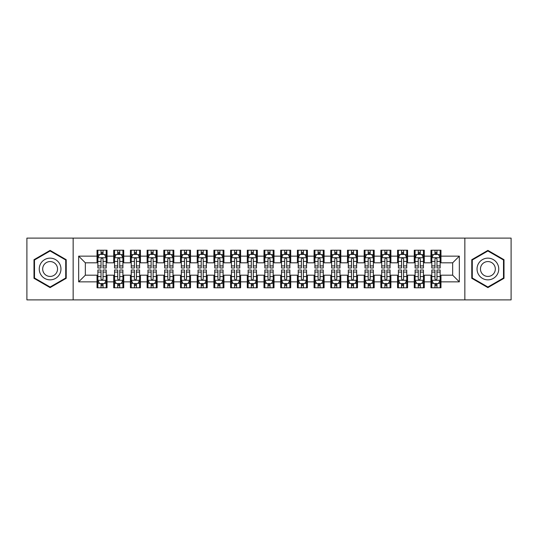 <?xml version="1.0" encoding="UTF-8"?>
<svg xmlns="http://www.w3.org/2000/svg" width="538" height="538" viewBox="0 0 538 538"><rect width="100%" height="100%" fill="white"/><g stroke="black" fill="none" stroke-linecap="round" stroke-linejoin="round"><path stroke-width="0.81" d="M464.852 299.888L511.1 299.888L511.1 238.112L464.852 238.112L464.852 299.888L73.148 299.888L73.148 238.112L26.9 238.112L26.9 299.888L73.148 299.888M464.852 238.112L73.148 238.112M78.662 281.858L78.662 256.142L97.028 256.142L97.028 262.82L85.34 262.82L85.34 275.18L78.662 281.858L97.028 281.858L97.028 287.783L107.042 287.783L107.042 281.858L113.72 281.858L113.72 287.783L123.74 287.783L123.74 281.858L130.418 281.858L130.418 287.783L140.438 287.783L140.438 281.858L147.116 281.858L147.116 287.783L157.136 287.783L157.136 281.858L163.814 281.858L163.814 287.783L173.828 287.783L173.828 281.858L180.506 281.858L180.506 287.783L190.526 287.783L190.526 281.858L197.204 281.858L197.204 287.783L207.224 287.783L207.224 281.858L213.902 281.858L213.902 287.783L223.922 287.783L223.922 281.858L230.6 281.858L230.6 287.783L240.614 287.783L240.614 281.858L247.292 281.858L247.292 287.783L257.312 287.783L257.312 281.858L263.99 281.858L263.99 287.783L274.01 287.783L274.01 281.858L280.688 281.858L280.688 287.783L290.708 287.783L290.708 281.858L297.386 281.858L297.386 287.783L307.4 287.783L307.4 281.858L314.078 281.858L314.078 287.783L324.098 287.783L324.098 281.858L330.776 281.858L330.776 287.783L340.796 287.783L340.796 281.858L347.474 281.858L347.474 287.783L357.494 287.783L357.494 281.858L364.172 281.858L364.172 287.783L374.186 287.783L374.186 281.858L380.864 281.858L380.864 287.783L390.884 287.783L390.884 281.858L397.562 281.858L397.562 287.783L407.582 287.783L407.582 281.858L414.26 281.858L414.26 287.783L424.28 287.783L424.28 281.858L430.958 281.858L430.958 287.783L440.972 287.783L440.972 275.18L452.66 275.18L452.66 262.82L440.972 262.82L440.972 256.142L459.338 256.142L459.338 281.858L440.972 281.858M440.972 256.142L440.972 250.217L430.958 250.217L430.958 256.142L424.28 256.142L424.28 250.217L414.26 250.217L414.26 256.142L407.582 256.142L407.582 250.217L397.562 250.217L397.562 256.142L390.884 256.142L390.884 250.217L380.864 250.217L380.864 256.142L374.186 256.142L374.186 250.217L364.172 250.217L364.172 256.142L357.494 256.142L357.494 250.217L347.474 250.217L347.474 256.142L340.796 256.142L340.796 250.217L330.776 250.217L330.776 256.142L324.098 256.142L324.098 250.217L314.078 250.217L314.078 256.142L307.4 256.142L307.4 250.217L297.386 250.217L297.386 256.142L290.708 256.142L290.708 250.217L280.688 250.217L280.688 256.142L274.01 256.142L274.01 250.217L263.99 250.217L263.99 256.142L257.312 256.142L257.312 250.217L247.292 250.217L247.292 256.142L240.614 256.142L240.614 250.217L230.6 250.217L230.6 256.142L223.922 256.142L223.922 250.217L213.902 250.217L213.902 256.142L207.224 256.142L207.224 250.217L197.204 250.217L197.204 256.142L190.526 256.142L190.526 250.217L180.506 250.217L180.506 256.142L173.828 256.142L173.828 250.217L163.814 250.217L163.814 256.142L157.136 256.142L157.136 250.217L147.116 250.217L147.116 256.142L140.438 256.142L140.438 250.217L130.418 250.217L130.418 256.142L123.74 256.142L123.74 250.217L113.72 250.217L113.72 256.142L107.042 256.142L107.042 250.217L97.028 250.217L97.028 256.142M424.28 281.858L424.28 275.18L430.958 275.18L430.958 281.858M459.338 256.142L452.66 262.82M407.582 281.858L407.582 275.18L414.26 275.18L414.26 281.858M430.958 256.142L430.958 262.82L424.28 262.82L424.28 256.142M390.884 281.858L390.884 275.18L397.562 275.18L397.562 281.858M414.26 256.142L414.26 262.82L407.582 262.82L407.582 256.142M374.186 281.858L374.186 275.18L380.864 275.18L380.864 281.858M397.562 256.142L397.562 262.82L390.884 262.82L390.884 256.142M357.494 281.858L357.494 275.18L364.172 275.18L364.172 281.858M380.864 256.142L380.864 262.82L374.186 262.82L374.186 256.142M340.796 281.858L340.796 275.18L347.474 275.18L347.474 281.858M364.172 256.142L364.172 262.82L357.494 262.82L357.494 256.142M324.098 281.858L324.098 275.18L330.776 275.18L330.776 281.858M347.474 256.142L347.474 262.82L340.796 262.82L340.796 256.142M307.4 281.858L307.4 275.18L314.078 275.18L314.078 281.858M330.776 256.142L330.776 262.82L324.098 262.82L324.098 256.142M290.708 281.858L290.708 275.18L297.386 275.18L297.386 281.858M314.078 256.142L314.078 262.82L307.4 262.82L307.4 256.142M274.01 281.858L274.01 275.18L280.688 275.18L280.688 281.858M297.386 256.142L297.386 262.82L290.708 262.82L290.708 256.142M257.312 281.858L257.312 275.18L263.99 275.18L263.99 281.858M280.688 256.142L280.688 262.82L274.01 262.82L274.01 256.142M240.614 281.858L240.614 275.18L247.292 275.18L247.292 281.858M263.99 256.142L263.99 262.82L257.312 262.82L257.312 256.142M223.922 281.858L223.922 275.18L230.6 275.18L230.6 281.858M247.292 256.142L247.292 262.82L240.614 262.82L240.614 256.142M207.224 281.858L207.224 275.18L213.902 275.18L213.902 281.858M230.6 256.142L230.6 262.82L223.922 262.82L223.922 256.142M190.526 281.858L190.526 275.18L197.204 275.18L197.204 281.858M213.902 256.142L213.902 262.82L207.224 262.82L207.224 256.142M173.828 281.858L173.828 275.18L180.506 275.18L180.506 281.858M197.204 256.142L197.204 262.82L190.526 262.82L190.526 256.142M157.136 281.858L157.136 275.18L163.814 275.18L163.814 281.858M180.506 256.142L180.506 262.82L173.828 262.82L173.828 256.142M140.438 281.858L140.438 275.18L147.116 275.18L147.116 281.858M163.814 256.142L163.814 262.82L157.136 262.82L157.136 256.142M123.74 281.858L123.74 275.18L130.418 275.18L130.418 281.858M147.116 256.142L147.116 262.82L140.438 262.82L140.438 256.142M107.042 281.858L107.042 275.18L113.72 275.18L113.72 281.858M130.418 256.142L130.418 262.82L123.74 262.82L123.74 256.142M85.34 275.18L97.028 275.18L97.028 281.858M113.72 256.142L113.72 262.82L107.042 262.82L107.042 256.142M430.958 254.393L431.792 254.393M440.138 254.393L440.972 254.393M414.26 254.393L415.094 254.393M423.446 254.393L424.28 254.393M397.562 254.393L398.396 254.393M406.748 254.393L407.582 254.393M380.864 254.393L381.704 254.393M390.05 254.393L390.884 254.393M364.172 254.393L365.006 254.393M373.352 254.393L374.186 254.393M347.474 254.393L348.308 254.393M356.654 254.393L357.494 254.393M330.776 254.393L331.61 254.393M339.962 254.393L340.796 254.393M314.078 254.393L314.918 254.393M323.264 254.393L324.098 254.393M297.386 254.393L298.22 254.393M306.566 254.393L307.4 254.393M280.688 254.393L281.522 254.393M289.868 254.393L290.708 254.393M263.99 254.393L264.824 254.393M273.176 254.393L274.01 254.393M247.292 254.393L248.132 254.393M256.478 254.393L257.312 254.393M230.6 254.393L231.434 254.393M239.78 254.393L240.614 254.393M213.902 254.393L214.736 254.393M223.082 254.393L223.922 254.393M197.204 254.393L198.038 254.393M206.39 254.393L207.224 254.393M180.506 254.393L181.346 254.393M189.692 254.393L190.526 254.393M163.814 254.393L164.648 254.393M172.994 254.393L173.828 254.393M147.116 254.393L147.95 254.393M156.296 254.393L157.136 254.393M130.418 254.393L131.252 254.393M139.604 254.393L140.438 254.393M113.72 254.393L114.554 254.393M122.906 254.393L123.74 254.393M97.028 254.393L97.862 254.393M106.208 254.393L107.042 254.393M97.028 283.607L97.862 283.607M106.208 283.607L107.042 283.607M113.72 283.607L114.554 283.607M122.906 283.607L123.74 283.607M130.418 283.607L131.252 283.607M139.604 283.607L140.438 283.607M147.116 283.607L147.95 283.607M156.296 283.607L157.136 283.607M163.814 283.607L164.648 283.607M172.994 283.607L173.828 283.607M180.506 283.607L181.346 283.607M189.692 283.607L190.526 283.607M197.204 283.607L198.038 283.607M206.39 283.607L207.224 283.607M213.902 283.607L214.736 283.607M223.082 283.607L223.922 283.607M230.6 283.607L231.434 283.607M239.78 283.607L240.614 283.607M247.292 283.607L248.132 283.607M256.478 283.607L257.312 283.607M263.99 283.607L264.824 283.607M273.176 283.607L274.01 283.607M280.688 283.607L281.522 283.607M289.868 283.607L290.708 283.607M297.386 283.607L298.22 283.607M306.566 283.607L307.4 283.607M314.078 283.607L314.918 283.607M323.264 283.607L324.098 283.607M330.776 283.607L331.61 283.607M339.962 283.607L340.796 283.607M347.474 283.607L348.308 283.607M356.654 283.607L357.494 283.607M364.172 283.607L365.006 283.607M373.352 283.607L374.186 283.607M380.864 283.607L381.704 283.607M390.05 283.607L390.884 283.607M397.562 283.607L398.396 283.607M406.748 283.607L407.582 283.607M414.26 283.607L415.094 283.607M423.446 283.607L424.28 283.607M430.958 283.607L431.792 283.607M440.138 283.607L440.972 283.607M78.662 256.142L85.34 262.82M452.66 275.18L459.338 281.858M66.221 259.699L50.108 250.392L33.995 259.699L33.995 278.301L50.108 287.608L66.221 278.301L66.221 259.699M471.779 259.699L471.779 278.301L487.892 287.608L504.005 278.301L504.005 259.699L487.892 250.392L471.779 259.699M103.034 252.389L101.03 252.389M106.208 265.906L103.034 265.906L103.034 267.998L106.208 267.998L106.208 257.816L104.54 254.474L99.53 254.474L97.862 257.816L97.862 267.998L101.03 267.998L101.03 265.906L97.862 265.906M97.862 257.816L97.862 250.217M106.208 257.816L106.208 250.217M101.03 254.474L101.03 250.217M103.034 250.217L103.034 254.474M103.034 265.906L103.034 259.067C102.368 257.776 101.702 257.776 101.03 259.067L101.03 265.906M103.034 254.393L101.03 254.393M101.03 285.611L103.034 285.611M97.862 272.094L101.03 272.094L101.03 270.002L97.862 270.002L97.862 280.184L99.53 283.526L104.54 283.526L106.208 280.184L106.208 270.002L103.034 270.002L103.034 272.094L106.208 272.094M106.208 280.184L106.208 287.783M97.862 280.184L97.862 287.783M103.034 283.526L103.034 287.783M101.03 287.783L101.03 283.526M101.03 272.094L101.03 278.933C101.702 280.224 102.368 280.224 103.034 278.933L103.034 272.094M101.03 283.607L103.034 283.607M119.732 252.389L117.728 252.389M122.906 265.906L119.732 265.906L119.732 267.998L122.906 267.998L122.906 257.816L121.238 254.474L116.228 254.474L114.554 257.816L114.554 267.998L117.728 267.998L117.728 265.906L114.554 265.906M114.554 257.816L114.554 250.217M122.906 257.816L122.906 250.217M117.728 254.474L117.728 250.217M119.732 250.217L119.732 254.474M119.732 265.906L119.732 259.067C119.066 257.776 118.4 257.776 117.728 259.067L117.728 265.906M119.732 254.393L117.728 254.393M136.43 252.389L134.426 252.389M139.604 265.906L136.43 265.906L136.43 267.998L139.604 267.998L139.604 257.816L137.93 254.474L132.926 254.474L131.252 257.816L131.252 267.998L134.426 267.998L134.426 265.906L131.252 265.906M131.252 257.816L131.252 250.217M139.604 257.816L139.604 250.217M134.426 254.474L134.426 250.217M136.43 250.217L136.43 254.474M136.43 265.906L136.43 259.067C135.764 257.776 135.092 257.776 134.426 259.067L134.426 265.906M136.43 254.393L134.426 254.393M117.728 285.611L119.732 285.611M114.554 272.094L117.728 272.094L117.728 270.002L114.554 270.002L114.554 280.184L116.228 283.526L121.238 283.526L122.906 280.184L122.906 270.002L119.732 270.002L119.732 272.094L122.906 272.094M122.906 280.184L122.906 287.783M114.554 280.184L114.554 287.783M119.732 283.526L119.732 287.783M117.728 287.783L117.728 283.526M117.728 272.094L117.728 278.933C118.394 280.224 119.066 280.224 119.732 278.933L119.732 272.094M117.728 283.607L119.732 283.607M134.426 285.611L136.43 285.611M131.252 272.094L134.426 272.094L134.426 270.002L131.252 270.002L131.252 280.184L132.926 283.526L137.93 283.526L139.604 280.184L139.604 270.002L136.43 270.002L136.43 272.094L139.604 272.094M139.604 280.184L139.604 287.783M131.252 280.184L131.252 287.783M136.43 283.526L136.43 287.783M134.426 287.783L134.426 283.526M134.426 272.094L134.426 278.933C135.092 280.224 135.758 280.224 136.43 278.933L136.43 272.094M134.426 283.607L136.43 283.607M59.51 263.573A10.854 10.854 0 0 0 44.681 259.598A10.854 10.854 0 0 0 40.706 274.427A10.854 10.854 0 0 0 55.535 278.402A10.854 10.854 0 0 0 59.51 263.573M56.544 265.288A7.431 7.431 0 0 0 46.396 262.564A7.431 7.431 0 0 0 43.672 272.712A7.431 7.431 0 0 0 53.82 275.436A7.431 7.431 0 0 0 56.544 265.288M50.108 287.023L34.499 278.011L34.499 259.988L50.108 250.977L65.717 259.988L65.717 278.011L50.108 287.023M497.294 263.573A10.854 10.854 0 0 0 482.465 259.598A10.854 10.854 0 0 0 478.49 274.427A10.854 10.854 0 0 0 493.319 278.402A10.854 10.854 0 0 0 497.294 263.573M494.328 265.288A7.431 7.431 0 0 0 484.18 262.564A7.431 7.431 0 0 0 481.456 272.712A7.431 7.431 0 0 0 491.604 275.436A7.431 7.431 0 0 0 494.328 265.288M487.892 287.023L472.283 278.011L472.283 259.988L487.892 250.977L503.501 259.988L503.501 278.011L487.892 287.023M153.128 252.389L151.124 252.389M156.296 265.906L153.128 265.906L153.128 267.998L156.296 267.998L156.296 257.816L154.628 254.474L149.618 254.474L147.95 257.816L147.95 267.998L151.124 267.998L151.124 265.906L147.95 265.906M147.95 257.816L147.95 250.217M156.296 257.816L156.296 250.217M151.124 254.474L151.124 250.217M153.128 250.217L153.128 254.474M153.128 265.906L153.128 259.067C152.456 257.776 151.79 257.776 151.124 259.067L151.124 265.906M153.128 254.393L151.124 254.393M169.82 252.389L167.816 252.389M172.994 265.906L169.82 265.906L169.82 267.998L172.994 267.998L172.994 257.816L171.326 254.474L166.316 254.474L164.648 257.816L164.648 267.998L167.816 267.998L167.816 265.906L164.648 265.906M164.648 257.816L164.648 250.217M172.994 257.816L172.994 250.217M167.816 254.474L167.816 250.217M169.82 250.217L169.82 254.474M169.82 265.906L169.82 259.067C169.154 257.776 168.488 257.776 167.816 259.067L167.816 265.906M169.82 254.393L167.816 254.393M151.124 285.611L153.128 285.611M147.95 272.094L151.124 272.094L151.124 270.002L147.95 270.002L147.95 280.184L149.618 283.526L154.628 283.526L156.296 280.184L156.296 270.002L153.128 270.002L153.128 272.094L156.296 272.094M156.296 280.184L156.296 287.783M147.95 280.184L147.95 287.783M153.128 283.526L153.128 287.783M151.124 287.783L151.124 283.526M151.124 272.094L151.124 278.933C151.79 280.224 152.456 280.224 153.128 278.933L153.128 272.094M151.124 283.607L153.128 283.607M167.816 285.611L169.82 285.611M164.648 272.094L167.816 272.094L167.816 270.002L164.648 270.002L164.648 280.184L166.316 283.526L171.326 283.526L172.994 280.184L172.994 270.002L169.82 270.002L169.82 272.094L172.994 272.094M172.994 280.184L172.994 287.783M164.648 280.184L164.648 287.783M169.82 283.526L169.82 287.783M167.816 287.783L167.816 283.526M167.816 272.094L167.816 278.933C168.488 280.224 169.154 280.224 169.82 278.933L169.82 272.094M167.816 283.607L169.82 283.607M186.518 252.389L184.514 252.389M189.692 265.906L186.518 265.906L186.518 267.998L189.692 267.998L189.692 257.816L188.024 254.474L183.014 254.474L181.346 257.816L181.346 267.998L184.514 267.998L184.514 265.906L181.346 265.906M181.346 257.816L181.346 250.217M189.692 257.816L189.692 250.217M184.514 254.474L184.514 250.217M186.518 250.217L186.518 254.474M186.518 265.906L186.518 259.067C185.852 257.776 185.186 257.776 184.514 259.067L184.514 265.906M186.518 254.393L184.514 254.393M184.514 285.611L186.518 285.611M181.346 272.094L184.514 272.094L184.514 270.002L181.346 270.002L181.346 280.184L183.014 283.526L188.024 283.526L189.692 280.184L189.692 270.002L186.518 270.002L186.518 272.094L189.692 272.094M189.692 280.184L189.692 287.783M181.346 280.184L181.346 287.783M186.518 283.526L186.518 287.783M184.514 287.783L184.514 283.526M184.514 272.094L184.514 278.933C185.18 280.224 185.852 280.224 186.518 278.933L186.518 272.094M184.514 283.607L186.518 283.607M203.216 252.389L201.212 252.389M206.39 265.906L203.216 265.906L203.216 267.998L206.39 267.998L206.39 257.816L204.716 254.474L199.712 254.474L198.038 257.816L198.038 267.998L201.212 267.998L201.212 265.906L198.038 265.906M198.038 257.816L198.038 250.217M206.39 257.816L206.39 250.217M201.212 254.474L201.212 250.217M203.216 250.217L203.216 254.474M203.216 265.906L203.216 259.067C202.55 257.776 201.878 257.776 201.212 259.067L201.212 265.906M203.216 254.393L201.212 254.393M201.212 285.611L203.216 285.611M198.038 272.094L201.212 272.094L201.212 270.002L198.038 270.002L198.038 280.184L199.712 283.526L204.716 283.526L206.39 280.184L206.39 270.002L203.216 270.002L203.216 272.094L206.39 272.094M206.39 280.184L206.39 287.783M198.038 280.184L198.038 287.783M203.216 283.526L203.216 287.783M201.212 287.783L201.212 283.526M201.212 272.094L201.212 278.933C201.878 280.224 202.544 280.224 203.216 278.933L203.216 272.094M201.212 283.607L203.216 283.607M219.914 252.389L217.91 252.389M223.082 265.906L219.914 265.906L219.914 267.998L223.082 267.998L223.082 257.816L221.414 254.474L216.404 254.474L214.736 257.816L214.736 267.998L217.91 267.998L217.91 265.906L214.736 265.906M214.736 257.816L214.736 250.217M223.082 257.816L223.082 250.217M217.91 254.474L217.91 250.217M219.914 250.217L219.914 254.474M219.914 265.906L219.914 259.067C219.248 257.776 218.576 257.776 217.91 259.067L217.91 265.906M219.914 254.393L217.91 254.393M236.606 252.389L234.608 252.389M239.78 265.906L236.606 265.906L236.606 267.998L239.78 267.998L239.78 257.816L238.112 254.474L233.102 254.474L231.434 257.816L231.434 267.998L234.608 267.998L234.608 265.906L231.434 265.906M231.434 257.816L231.434 250.217M239.78 257.816L239.78 250.217M234.608 254.474L234.608 250.217M236.606 250.217L236.606 254.474M236.606 265.906L236.606 259.067C235.94 257.776 235.274 257.776 234.608 259.067L234.608 265.906M236.606 254.393L234.608 254.393M253.304 252.389L251.3 252.389M256.478 265.906L253.304 265.906L253.304 267.998L256.478 267.998L256.478 257.816L254.81 254.474L249.8 254.474L248.132 257.816L248.132 267.998L251.3 267.998L251.3 265.906L248.132 265.906M248.132 257.816L248.132 250.217M256.478 257.816L256.478 250.217M251.3 254.474L251.3 250.217M253.304 250.217L253.304 254.474M253.304 265.906L253.304 259.067C252.638 257.776 251.972 257.776 251.3 259.067L251.3 265.906M253.304 254.393L251.3 254.393M270.002 252.389L267.998 252.389M273.176 265.906L270.002 265.906L270.002 267.998L273.176 267.998L273.176 257.816L271.502 254.474L266.498 254.474L264.824 257.816L264.824 267.998L267.998 267.998L267.998 265.906L264.824 265.906M264.824 257.816L264.824 250.217M273.176 257.816L273.176 250.217M267.998 254.474L267.998 250.217M270.002 250.217L270.002 254.474M270.002 265.906L270.002 259.067C269.336 257.776 268.664 257.776 267.998 259.067L267.998 265.906M270.002 254.393L267.998 254.393M286.7 252.389L284.696 252.389M289.868 265.906L286.7 265.906L286.7 267.998L289.868 267.998L289.868 257.816L288.2 254.474L283.19 254.474L281.522 257.816L281.522 267.998L284.696 267.998L284.696 265.906L281.522 265.906M281.522 257.816L281.522 250.217M289.868 257.816L289.868 250.217M284.696 254.474L284.696 250.217M286.7 250.217L286.7 254.474M286.7 265.906L286.7 259.067C286.034 257.776 285.362 257.776 284.696 259.067L284.696 265.906M286.7 254.393L284.696 254.393M303.392 252.389L301.394 252.389M306.566 265.906L303.392 265.906L303.392 267.998L306.566 267.998L306.566 257.816L304.898 254.474L299.888 254.474L298.22 257.816L298.22 267.998L301.394 267.998L301.394 265.906L298.22 265.906M298.22 257.816L298.22 250.217M306.566 257.816L306.566 250.217M301.394 254.474L301.394 250.217M303.392 250.217L303.392 254.474M303.392 265.906L303.392 259.067C302.726 257.776 302.06 257.776 301.394 259.067L301.394 265.906M303.392 254.393L301.394 254.393M320.09 252.389L318.086 252.389M323.264 265.906L320.09 265.906L320.09 267.998L323.264 267.998L323.264 257.816L321.596 254.474L316.586 254.474L314.918 257.816L314.918 267.998L318.086 267.998L318.086 265.906L314.918 265.906M314.918 257.816L314.918 250.217M323.264 257.816L323.264 250.217M318.086 254.474L318.086 250.217M320.09 250.217L320.09 254.474M320.09 265.906L320.09 259.067C319.424 257.776 318.758 257.776 318.086 259.067L318.086 265.906M320.09 254.393L318.086 254.393M217.91 285.611L219.914 285.611M214.736 272.094L217.91 272.094L217.91 270.002L214.736 270.002L214.736 280.184L216.404 283.526L221.414 283.526L223.082 280.184L223.082 270.002L219.914 270.002L219.914 272.094L223.082 272.094M223.082 280.184L223.082 287.783M214.736 280.184L214.736 287.783M219.914 283.526L219.914 287.783M217.91 287.783L217.91 283.526M217.91 272.094L217.91 278.933C218.576 280.224 219.242 280.224 219.914 278.933L219.914 272.094M217.91 283.607L219.914 283.607M234.608 285.611L236.606 285.611M231.434 272.094L234.608 272.094L234.608 270.002L231.434 270.002L231.434 280.184L233.102 283.526L238.112 283.526L239.78 280.184L239.78 270.002L236.606 270.002L236.606 272.094L239.78 272.094M239.78 280.184L239.78 287.783M231.434 280.184L231.434 287.783M236.606 283.526L236.606 287.783M234.608 287.783L234.608 283.526M234.608 272.094L234.608 278.933C235.274 280.224 235.94 280.224 236.606 278.933L236.606 272.094M234.608 283.607L236.606 283.607M251.3 285.611L253.304 285.611M248.132 272.094L251.3 272.094L251.3 270.002L248.132 270.002L248.132 280.184L249.8 283.526L254.81 283.526L256.478 280.184L256.478 270.002L253.304 270.002L253.304 272.094L256.478 272.094M256.478 280.184L256.478 287.783M248.132 280.184L248.132 287.783M253.304 283.526L253.304 287.783M251.3 287.783L251.3 283.526M251.3 272.094L251.3 278.933C251.966 280.224 252.638 280.224 253.304 278.933L253.304 272.094M251.3 283.607L253.304 283.607M267.998 285.611L270.002 285.611M264.824 272.094L267.998 272.094L267.998 270.002L264.824 270.002L264.824 280.184L266.498 283.526L271.502 283.526L273.176 280.184L273.176 270.002L270.002 270.002L270.002 272.094L273.176 272.094M273.176 280.184L273.176 287.783M264.824 280.184L264.824 287.783M270.002 283.526L270.002 287.783M267.998 287.783L267.998 283.526M267.998 272.094L267.998 278.933C268.664 280.224 269.336 280.224 270.002 278.933L270.002 272.094M267.998 283.607L270.002 283.607M284.696 285.611L286.7 285.611M281.522 272.094L284.696 272.094L284.696 270.002L281.522 270.002L281.522 280.184L283.19 283.526L288.2 283.526L289.868 280.184L289.868 270.002L286.7 270.002L286.7 272.094L289.868 272.094M289.868 280.184L289.868 287.783M281.522 280.184L281.522 287.783M286.7 283.526L286.7 287.783M284.696 287.783L284.696 283.526M284.696 272.094L284.696 278.933C285.362 280.224 286.028 280.224 286.7 278.933L286.7 272.094M284.696 283.607L286.7 283.607M301.394 285.611L303.392 285.611M298.22 272.094L301.394 272.094L301.394 270.002L298.22 270.002L298.22 280.184L299.888 283.526L304.898 283.526L306.566 280.184L306.566 270.002L303.392 270.002L303.392 272.094L306.566 272.094M306.566 280.184L306.566 287.783M298.22 280.184L298.22 287.783M303.392 283.526L303.392 287.783M301.394 287.783L301.394 283.526M301.394 272.094L301.394 278.933C302.06 280.224 302.726 280.224 303.392 278.933L303.392 272.094M301.394 283.607L303.392 283.607M318.086 285.611L320.09 285.611M314.918 272.094L318.086 272.094L318.086 270.002L314.918 270.002L314.918 280.184L316.586 283.526L321.596 283.526L323.264 280.184L323.264 270.002L320.09 270.002L320.09 272.094L323.264 272.094M323.264 280.184L323.264 287.783M314.918 280.184L314.918 287.783M320.09 283.526L320.09 287.783M318.086 287.783L318.086 283.526M318.086 272.094L318.086 278.933C318.752 280.224 319.424 280.224 320.09 278.933L320.09 272.094M318.086 283.607L320.09 283.607M336.788 252.389L334.784 252.389M339.962 265.906L336.788 265.906L336.788 267.998L339.962 267.998L339.962 257.816L338.288 254.474L333.284 254.474L331.61 257.816L331.61 267.998L334.784 267.998L334.784 265.906L331.61 265.906M331.61 257.816L331.61 250.217M339.962 257.816L339.962 250.217M334.784 254.474L334.784 250.217M336.788 250.217L336.788 254.474M336.788 265.906L336.788 259.067C336.122 257.776 335.456 257.776 334.784 259.067L334.784 265.906M336.788 254.393L334.784 254.393M334.784 285.611L336.788 285.611M331.61 272.094L334.784 272.094L334.784 270.002L331.61 270.002L331.61 280.184L333.284 283.526L338.288 283.526L339.962 280.184L339.962 270.002L336.788 270.002L336.788 272.094L339.962 272.094M339.962 280.184L339.962 287.783M331.61 280.184L331.61 287.783M336.788 283.526L336.788 287.783M334.784 287.783L334.784 283.526M334.784 272.094L334.784 278.933C335.45 280.224 336.122 280.224 336.788 278.933L336.788 272.094M334.784 283.607L336.788 283.607M353.486 252.389L351.482 252.389M356.654 265.906L353.486 265.906L353.486 267.998L356.654 267.998L356.654 257.816L354.986 254.474L349.976 254.474L348.308 257.816L348.308 267.998L351.482 267.998L351.482 265.906L348.308 265.906M348.308 257.816L348.308 250.217M356.654 257.816L356.654 250.217M351.482 254.474L351.482 250.217M353.486 250.217L353.486 254.474M353.486 265.906L353.486 259.067C352.82 257.776 352.148 257.776 351.482 259.067L351.482 265.906M353.486 254.393L351.482 254.393M351.482 285.611L353.486 285.611M348.308 272.094L351.482 272.094L351.482 270.002L348.308 270.002L348.308 280.184L349.976 283.526L354.986 283.526L356.654 280.184L356.654 270.002L353.486 270.002L353.486 272.094L356.654 272.094M356.654 280.184L356.654 287.783M348.308 280.184L348.308 287.783M353.486 283.526L353.486 287.783M351.482 287.783L351.482 283.526M351.482 272.094L351.482 278.933C352.148 280.224 352.814 280.224 353.486 278.933L353.486 272.094M351.482 283.607L353.486 283.607M370.184 252.389L368.18 252.389M373.352 265.906L370.184 265.906L370.184 267.998L373.352 267.998L373.352 257.816L371.684 254.474L366.674 254.474L365.006 257.816L365.006 267.998L368.18 267.998L368.18 265.906L365.006 265.906M365.006 257.816L365.006 250.217M373.352 257.816L373.352 250.217M368.18 254.474L368.18 250.217M370.184 250.217L370.184 254.474M370.184 265.906L370.184 259.067C369.512 257.776 368.846 257.776 368.18 259.067L368.18 265.906M370.184 254.393L368.18 254.393M368.18 285.611L370.184 285.611M365.006 272.094L368.18 272.094L368.18 270.002L365.006 270.002L365.006 280.184L366.674 283.526L371.684 283.526L373.352 280.184L373.352 270.002L370.184 270.002L370.184 272.094L373.352 272.094M373.352 280.184L373.352 287.783M365.006 280.184L365.006 287.783M370.184 283.526L370.184 287.783M368.18 287.783L368.18 283.526M368.18 272.094L368.18 278.933C368.846 280.224 369.512 280.224 370.184 278.933L370.184 272.094M368.18 283.607L370.184 283.607M386.876 252.389L384.872 252.389M390.05 265.906L386.876 265.906L386.876 267.998L390.05 267.998L390.05 257.816L388.382 254.474L383.372 254.474L381.704 257.816L381.704 267.998L384.872 267.998L384.872 265.906L381.704 265.906M381.704 257.816L381.704 250.217M390.05 257.816L390.05 250.217M384.872 254.474L384.872 250.217M386.876 250.217L386.876 254.474M386.876 265.906L386.876 259.067C386.21 257.776 385.544 257.776 384.872 259.067L384.872 265.906M386.876 254.393L384.872 254.393M384.872 285.611L386.876 285.611M381.704 272.094L384.872 272.094L384.872 270.002L381.704 270.002L381.704 280.184L383.372 283.526L388.382 283.526L390.05 280.184L390.05 270.002L386.876 270.002L386.876 272.094L390.05 272.094M390.05 280.184L390.05 287.783M381.704 280.184L381.704 287.783M386.876 283.526L386.876 287.783M384.872 287.783L384.872 283.526M384.872 272.094L384.872 278.933C385.544 280.224 386.21 280.224 386.876 278.933L386.876 272.094M384.872 283.607L386.876 283.607M403.574 252.389L401.57 252.389M406.748 265.906L403.574 265.906L403.574 267.998L406.748 267.998L406.748 257.816L405.074 254.474L400.07 254.474L398.396 257.816L398.396 267.998L401.57 267.998L401.57 265.906L398.396 265.906M398.396 257.816L398.396 250.217M406.748 257.816L406.748 250.217M401.57 254.474L401.57 250.217M403.574 250.217L403.574 254.474M403.574 265.906L403.574 259.067C402.908 257.776 402.242 257.776 401.57 259.067L401.57 265.906M403.574 254.393L401.57 254.393M401.57 285.611L403.574 285.611M398.396 272.094L401.57 272.094L401.57 270.002L398.396 270.002L398.396 280.184L400.07 283.526L405.074 283.526L406.748 280.184L406.748 270.002L403.574 270.002L403.574 272.094L406.748 272.094M406.748 280.184L406.748 287.783M398.396 280.184L398.396 287.783M403.574 283.526L403.574 287.783M401.57 287.783L401.57 283.526M401.57 272.094L401.57 278.933C402.236 280.224 402.908 280.224 403.574 278.933L403.574 272.094M401.57 283.607L403.574 283.607M420.272 252.389L418.268 252.389M423.446 265.906L420.272 265.906L420.272 267.998L423.446 267.998L423.446 257.816L421.772 254.474L416.762 254.474L415.094 257.816L415.094 267.998L418.268 267.998L418.268 265.906L415.094 265.906M415.094 257.816L415.094 250.217M423.446 257.816L423.446 250.217M418.268 254.474L418.268 250.217M420.272 250.217L420.272 254.474M420.272 265.906L420.272 259.067C419.606 257.776 418.934 257.776 418.268 259.067L418.268 265.906M420.272 254.393L418.268 254.393M418.268 285.611L420.272 285.611M415.094 272.094L418.268 272.094L418.268 270.002L415.094 270.002L415.094 280.184L416.762 283.526L421.772 283.526L423.446 280.184L423.446 270.002L420.272 270.002L420.272 272.094L423.446 272.094M423.446 280.184L423.446 287.783M415.094 280.184L415.094 287.783M420.272 283.526L420.272 287.783M418.268 287.783L418.268 283.526M418.268 272.094L418.268 278.933C418.934 280.224 419.6 280.224 420.272 278.933L420.272 272.094M418.268 283.607L420.272 283.607M436.97 252.389L434.966 252.389M440.138 265.906L436.97 265.906L436.97 267.998L440.138 267.998L440.138 257.816L438.47 254.474L433.46 254.474L431.792 257.816L431.792 267.998L434.966 267.998L434.966 265.906L431.792 265.906M431.792 257.816L431.792 250.217M440.138 257.816L440.138 250.217M434.966 254.474L434.966 250.217M436.97 250.217L436.97 254.474M436.97 265.906L436.97 259.067C436.298 257.776 435.632 257.776 434.966 259.067L434.966 265.906M436.97 254.393L434.966 254.393M434.966 285.611L436.97 285.611M431.792 272.094L434.966 272.094L434.966 270.002L431.792 270.002L431.792 280.184L433.46 283.526L438.47 283.526L440.138 280.184L440.138 270.002L436.97 270.002L436.97 272.094L440.138 272.094M440.138 280.184L440.138 287.783M431.792 280.184L431.792 287.783M436.97 283.526L436.97 287.783M434.966 287.783L434.966 283.526M434.966 272.094L434.966 278.933C435.632 280.224 436.298 280.224 436.97 278.933L436.97 272.094M434.966 283.607L436.97 283.607M106.168 257.729L97.903 257.729M97.862 254.676L99.429 254.676M104.641 254.676L106.208 254.676M101.03 261.428L97.862 261.428M106.208 261.428L103.034 261.428M103.034 253.452L101.03 253.452M97.903 280.271L106.168 280.271M106.208 283.324L104.641 283.324M99.429 283.324L97.862 283.324M103.034 276.572L106.208 276.572M97.862 276.572L101.03 276.572M101.03 284.548L103.034 284.548M122.866 257.729L114.601 257.729M114.554 254.676L116.127 254.676M121.332 254.676L122.906 254.676M117.728 261.428L114.554 261.428M122.906 261.428L119.732 261.428M119.732 253.452L117.728 253.452M139.557 257.729L131.292 257.729M131.252 254.676L132.825 254.676M138.031 254.676L139.604 254.676M134.426 261.428L131.252 261.428M139.604 261.428L136.43 261.428M136.43 253.452L134.426 253.452M114.601 280.271L122.866 280.271M122.906 283.324L121.332 283.324M116.127 283.324L114.554 283.324M119.732 276.572L122.906 276.572M114.554 276.572L117.728 276.572M117.728 284.548L119.732 284.548M131.292 280.271L139.557 280.271M139.604 283.324L138.031 283.324M132.825 283.324L131.252 283.324M136.43 276.572L139.604 276.572M131.252 276.572L134.426 276.572M134.426 284.548L136.43 284.548M156.255 257.729L147.99 257.729M147.95 254.676L149.517 254.676M154.729 254.676L156.296 254.676M151.124 261.428L147.95 261.428M156.296 261.428L153.128 261.428M153.128 253.452L151.124 253.452M172.954 257.729L164.689 257.729M164.648 254.676L166.215 254.676M171.427 254.676L172.994 254.676M167.816 261.428L164.648 261.428M172.994 261.428L169.82 261.428M169.82 253.452L167.816 253.452M147.99 280.271L156.255 280.271M156.296 283.324L154.729 283.324M149.517 283.324L147.95 283.324M153.128 276.572L156.296 276.572M147.95 276.572L151.124 276.572M151.124 284.548L153.128 284.548M164.689 280.271L172.954 280.271M172.994 283.324L171.427 283.324M166.215 283.324L164.648 283.324M169.82 276.572L172.994 276.572M164.648 276.572L167.816 276.572M167.816 284.548L169.82 284.548M189.652 257.729L181.387 257.729M181.346 254.676L182.913 254.676M188.125 254.676L189.692 254.676M184.514 261.428L181.346 261.428M189.692 261.428L186.518 261.428M186.518 253.452L184.514 253.452M181.387 280.271L189.652 280.271M189.692 283.324L188.125 283.324M182.913 283.324L181.346 283.324M186.518 276.572L189.692 276.572M181.346 276.572L184.514 276.572M184.514 284.548L186.518 284.548M206.343 257.729L198.078 257.729M198.038 254.676L199.611 254.676M204.817 254.676L206.39 254.676M201.212 261.428L198.038 261.428M206.39 261.428L203.216 261.428M203.216 253.452L201.212 253.452M198.078 280.271L206.343 280.271M206.39 283.324L204.817 283.324M199.611 283.324L198.038 283.324M203.216 276.572L206.39 276.572M198.038 276.572L201.212 276.572M201.212 284.548L203.216 284.548M223.041 257.729L214.776 257.729M214.736 254.676L216.303 254.676M221.515 254.676L223.082 254.676M217.91 261.428L214.736 261.428M223.082 261.428L219.914 261.428M219.914 253.452L217.91 253.452M239.74 257.729L231.474 257.729M231.434 254.676L233.001 254.676M238.213 254.676L239.78 254.676M234.608 261.428L231.434 261.428M239.78 261.428L236.606 261.428M236.606 253.452L234.608 253.452M256.438 257.729L248.173 257.729M248.132 254.676L249.699 254.676M254.911 254.676L256.478 254.676M251.3 261.428L248.132 261.428M256.478 261.428L253.304 261.428M253.304 253.452L251.3 253.452M273.129 257.729L264.871 257.729M264.824 254.676L266.397 254.676M271.603 254.676L273.176 254.676M267.998 261.428L264.824 261.428M273.176 261.428L270.002 261.428M270.002 253.452L267.998 253.452M289.827 257.729L281.562 257.729M281.522 254.676L283.089 254.676M288.301 254.676L289.868 254.676M284.696 261.428L281.522 261.428M289.868 261.428L286.7 261.428M286.7 253.452L284.696 253.452M306.526 257.729L298.26 257.729M298.22 254.676L299.787 254.676M304.999 254.676L306.566 254.676M301.394 261.428L298.22 261.428M306.566 261.428L303.392 261.428M303.392 253.452L301.394 253.452M323.224 257.729L314.959 257.729M314.918 254.676L316.485 254.676M321.697 254.676L323.264 254.676M318.086 261.428L314.918 261.428M323.264 261.428L320.09 261.428M320.09 253.452L318.086 253.452M214.776 280.271L223.041 280.271M223.082 283.324L221.515 283.324M216.303 283.324L214.736 283.324M219.914 276.572L223.082 276.572M214.736 276.572L217.91 276.572M217.91 284.548L219.914 284.548M231.474 280.271L239.74 280.271M239.78 283.324L238.213 283.324M233.001 283.324L231.434 283.324M236.606 276.572L239.78 276.572M231.434 276.572L234.608 276.572M234.608 284.548L236.606 284.548M248.173 280.271L256.438 280.271M256.478 283.324L254.911 283.324M249.699 283.324L248.132 283.324M253.304 276.572L256.478 276.572M248.132 276.572L251.3 276.572M251.3 284.548L253.304 284.548M264.871 280.271L273.129 280.271M273.176 283.324L271.603 283.324M266.397 283.324L264.824 283.324M270.002 276.572L273.176 276.572M264.824 276.572L267.998 276.572M267.998 284.548L270.002 284.548M281.562 280.271L289.827 280.271M289.868 283.324L288.301 283.324M283.089 283.324L281.522 283.324M286.7 276.572L289.868 276.572M281.522 276.572L284.696 276.572M284.696 284.548L286.7 284.548M298.26 280.271L306.526 280.271M306.566 283.324L304.999 283.324M299.787 283.324L298.22 283.324M303.392 276.572L306.566 276.572M298.22 276.572L301.394 276.572M301.394 284.548L303.392 284.548M314.959 280.271L323.224 280.271M323.264 283.324L321.697 283.324M316.485 283.324L314.918 283.324M320.09 276.572L323.264 276.572M314.918 276.572L318.086 276.572M318.086 284.548L320.09 284.548M339.922 257.729L331.657 257.729M331.61 254.676L333.183 254.676M338.389 254.676L339.962 254.676M334.784 261.428L331.61 261.428M339.962 261.428L336.788 261.428M336.788 253.452L334.784 253.452M331.657 280.271L339.922 280.271M339.962 283.324L338.389 283.324M333.183 283.324L331.61 283.324M336.788 276.572L339.962 276.572M331.61 276.572L334.784 276.572M334.784 284.548L336.788 284.548M356.613 257.729L348.348 257.729M348.308 254.676L349.875 254.676M355.087 254.676L356.654 254.676M351.482 261.428L348.308 261.428M356.654 261.428L353.486 261.428M353.486 253.452L351.482 253.452M348.348 280.271L356.613 280.271M356.654 283.324L355.087 283.324M349.875 283.324L348.308 283.324M353.486 276.572L356.654 276.572M348.308 276.572L351.482 276.572M351.482 284.548L353.486 284.548M373.311 257.729L365.046 257.729M365.006 254.676L366.573 254.676M371.785 254.676L373.352 254.676M368.18 261.428L365.006 261.428M373.352 261.428L370.184 261.428M370.184 253.452L368.18 253.452M365.046 280.271L373.311 280.271M373.352 283.324L371.785 283.324M366.573 283.324L365.006 283.324M370.184 276.572L373.352 276.572M365.006 276.572L368.18 276.572M368.18 284.548L370.184 284.548M390.01 257.729L381.745 257.729M381.704 254.676L383.271 254.676M388.483 254.676L390.05 254.676M384.872 261.428L381.704 261.428M390.05 261.428L386.876 261.428M386.876 253.452L384.872 253.452M381.745 280.271L390.01 280.271M390.05 283.324L388.483 283.324M383.271 283.324L381.704 283.324M386.876 276.572L390.05 276.572M381.704 276.572L384.872 276.572M384.872 284.548L386.876 284.548M406.708 257.729L398.443 257.729M398.396 254.676L399.969 254.676M405.175 254.676L406.748 254.676M401.57 261.428L398.396 261.428M406.748 261.428L403.574 261.428M403.574 253.452L401.57 253.452M398.443 280.271L406.708 280.271M406.748 283.324L405.175 283.324M399.969 283.324L398.396 283.324M403.574 276.572L406.748 276.572M398.396 276.572L401.57 276.572M401.57 284.548L403.574 284.548M423.399 257.729L415.134 257.729M415.094 254.676L416.668 254.676M421.873 254.676L423.446 254.676M418.268 261.428L415.094 261.428M423.446 261.428L420.272 261.428M420.272 253.452L418.268 253.452M415.134 280.271L423.399 280.271M423.446 283.324L421.873 283.324M416.668 283.324L415.094 283.324M420.272 276.572L423.446 276.572M415.094 276.572L418.268 276.572M418.268 284.548L420.272 284.548M440.097 257.729L431.832 257.729M431.792 254.676L433.359 254.676M438.571 254.676L440.138 254.676M434.966 261.428L431.792 261.428M440.138 261.428L436.97 261.428M436.97 253.452L434.966 253.452M431.832 280.271L440.097 280.271M440.138 283.324L438.571 283.324M433.359 283.324L431.792 283.324M436.97 276.572L440.138 276.572M431.792 276.572L434.966 276.572M434.966 284.548L436.97 284.548"/></g></svg>
